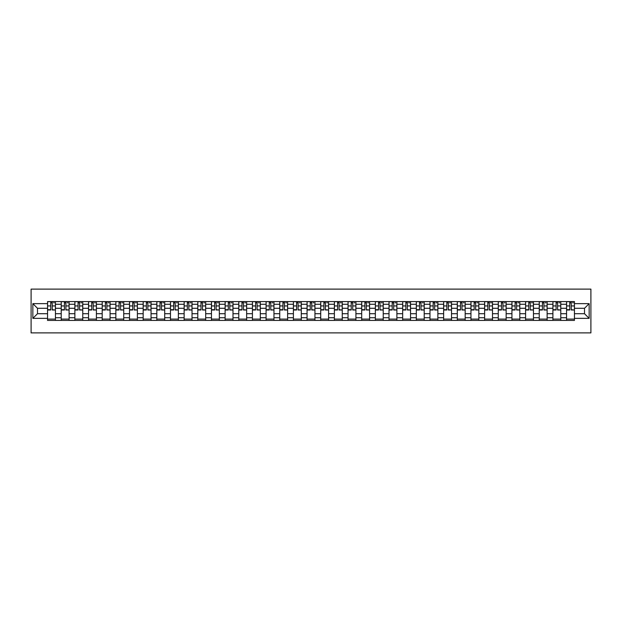 <?xml version="1.0" encoding="UTF-8"?>
<svg xmlns="http://www.w3.org/2000/svg" width="622" height="622" viewBox="0 0 622 622"><rect width="100%" height="100%" fill="white"/><g stroke="black" fill="none" stroke-linecap="round" stroke-linejoin="round"><path stroke-width="0.93" d="M31.1 332.887L590.9 332.887L590.9 289.113L31.1 289.113L31.1 332.887M61.22 320.416L61.22 304.259L55.436 304.259L55.436 320.416M55.436 304.259L55.436 301.584M61.22 304.259L61.22 301.584M69.096 301.584L69.096 320.416M74.873 320.416L74.873 301.584M82.757 301.584L82.757 320.416M88.534 320.416L88.534 301.584M96.41 301.584L96.41 320.416M102.195 320.416L102.195 301.584M110.071 301.584L110.071 320.416M115.847 320.416L115.847 301.584M123.731 301.584L123.731 320.416M129.508 320.416L129.508 301.584M137.384 301.584L137.384 320.416M143.169 320.416L143.169 301.584M151.045 301.584L151.045 320.416M156.822 320.416L156.822 301.584M164.706 301.584L164.706 320.416M170.482 320.416L170.482 301.584M178.358 301.584L178.358 320.416M184.135 320.416L184.135 301.584M192.019 301.584L192.019 320.416M197.796 320.416L197.796 301.584M205.68 301.584L205.68 320.416M211.457 320.416L211.457 301.584M219.333 301.584L219.333 320.416M225.11 320.416L225.11 301.584M232.993 301.584L232.993 320.416M238.77 320.416L238.77 301.584M246.646 301.584L246.646 320.416M252.431 320.416L252.431 301.584M260.307 301.584L260.307 320.416M266.084 320.416L266.084 301.584M273.968 301.584L273.968 320.416M279.745 320.416L279.745 301.584M287.621 301.584L287.621 320.416M293.405 320.416L293.405 301.584M301.281 301.584L301.281 320.416M307.058 320.416L307.058 301.584M314.942 301.584L314.942 320.416M320.719 320.416L320.719 301.584M328.595 301.584L328.595 320.416M334.379 320.416L334.379 301.584M342.255 301.584L342.255 320.416M348.032 320.416L348.032 301.584M355.916 301.584L355.916 320.416M361.693 320.416L361.693 301.584M369.569 301.584L369.569 320.416M375.354 320.416L375.354 301.584M383.23 301.584L383.23 320.416M389.007 320.416L389.007 301.584M396.89 301.584L396.89 320.416M402.667 320.416L402.667 301.584M410.543 301.584L410.543 320.416M416.32 320.416L416.32 301.584M424.204 301.584L424.204 320.416M429.981 320.416L429.981 301.584M437.865 301.584L437.865 320.416M443.642 320.416L443.642 301.584M451.518 301.584L451.518 320.416M457.294 320.416L457.294 301.584M465.178 301.584L465.178 320.416M470.955 320.416L470.955 301.584M478.831 301.584L478.831 320.416M484.616 320.416L484.616 301.584M492.492 301.584L492.492 320.416M498.269 320.416L498.269 301.584M506.152 301.584L506.152 320.416M511.929 320.416L511.929 301.584M519.805 301.584L519.805 320.416M525.59 320.416L525.59 301.584M533.466 301.584L533.466 320.416M539.243 320.416L539.243 301.584M547.127 301.584L547.127 320.416M552.904 320.416L552.904 301.584M560.78 301.584L560.78 320.416M566.564 320.416L566.564 301.584M566.564 313.713L560.78 313.713M552.904 313.713L547.127 313.713M539.243 313.713L533.466 313.713M525.59 313.713L519.805 313.713M511.929 313.713L506.152 313.713M498.269 313.713L492.492 313.713M484.616 313.713L478.831 313.713M470.955 313.713L465.178 313.713M457.294 313.713L451.518 313.713M443.642 313.713L437.865 313.713M429.981 313.713L424.204 313.713M416.32 313.713L410.543 313.713M402.667 313.713L396.89 313.713M389.007 313.713L383.23 313.713M375.354 313.713L369.569 313.713M361.693 313.713L355.916 313.713M348.032 313.713L342.255 313.713M334.379 313.713L328.595 313.713M320.719 313.713L314.942 313.713M307.058 313.713L301.281 313.713M293.405 313.713L287.621 313.713M279.745 313.713L273.968 313.713M266.084 313.713L260.307 313.713M252.431 313.713L246.646 313.713M238.77 313.713L232.993 313.713M225.11 313.713L219.333 313.713M211.457 313.713L205.68 313.713M197.796 313.713L192.019 313.713M184.135 313.713L178.358 313.713M170.482 313.713L164.706 313.713M156.822 313.713L151.045 313.713M143.169 313.713L137.384 313.713M129.508 313.713L123.731 313.713M115.847 313.713L110.071 313.713M102.195 313.713L96.41 313.713M88.534 313.713L82.757 313.713M74.873 313.713L69.096 313.713M61.22 313.713L55.436 313.713M566.564 308.287L560.78 308.287M552.904 308.287L547.127 308.287M539.243 308.287L533.466 308.287M525.59 308.287L519.805 308.287M511.929 308.287L506.152 308.287M498.269 308.287L492.492 308.287M484.616 308.287L478.831 308.287M470.955 308.287L465.178 308.287M457.294 308.287L451.518 308.287M443.642 308.287L437.865 308.287M429.981 308.287L424.204 308.287M416.32 308.287L410.543 308.287M402.667 308.287L396.89 308.287M389.007 308.287L383.23 308.287M375.354 308.287L369.569 308.287M361.693 308.287L355.916 308.287M348.032 308.287L342.255 308.287M334.379 308.287L328.595 308.287M320.719 308.287L314.942 308.287M307.058 308.287L301.281 308.287M293.405 308.287L287.621 308.287M279.745 308.287L273.968 308.287M266.084 308.287L260.307 308.287M252.431 308.287L246.646 308.287M238.77 308.287L232.993 308.287M225.11 308.287L219.333 308.287M211.457 308.287L205.68 308.287M197.796 308.287L192.019 308.287M184.135 308.287L178.358 308.287M170.482 308.287L164.706 308.287M156.822 308.287L151.045 308.287M143.169 308.287L137.384 308.287M129.508 308.287L123.731 308.287M115.847 308.287L110.071 308.287M102.195 308.287L96.41 308.287M88.534 308.287L82.757 308.287M74.873 308.287L69.096 308.287M61.22 308.287L55.436 308.287M37.491 313.713L47.56 313.713L47.56 308.287L37.491 308.287L37.491 313.713L32.849 318.355L32.849 303.645L47.56 303.645L47.56 308.287M574.44 308.287L574.44 313.713L584.509 313.713L584.509 308.287L574.44 308.287L574.44 301.584L47.56 301.584L47.56 303.645M574.44 303.645L589.151 303.645L589.151 318.355L574.44 318.355L574.44 313.713M47.56 313.713L47.56 320.416L574.44 320.416L574.44 318.355M47.56 318.355L32.849 318.355M55.436 319.102L47.56 319.102M50.755 302.898L52.24 302.898M69.096 319.102L61.22 319.102M64.416 302.898L65.901 302.898M82.757 319.102L74.873 319.102M78.069 302.898L79.562 302.898M96.41 319.102L88.534 319.102M91.729 302.898L93.214 302.898M110.071 319.102L102.195 319.102M105.39 302.898L106.875 302.898M123.731 319.102L115.847 319.102M119.043 302.898L120.536 302.898M137.384 319.102L129.508 319.102M132.704 302.898L134.189 302.898M151.045 319.102L143.169 319.102M146.364 302.898L147.849 302.898M164.706 319.102L156.822 319.102M160.017 302.898L161.51 302.898M178.358 319.102L170.482 319.102M173.678 302.898L175.163 302.898M192.019 319.102L184.135 319.102M187.331 302.898L188.824 302.898M205.68 319.102L197.796 319.102M200.992 302.898L202.484 302.898M219.333 319.102L211.457 319.102M214.652 302.898L216.137 302.898M232.993 319.102L225.11 319.102M228.305 302.898L229.798 302.898M246.646 319.102L238.77 319.102M241.966 302.898L243.451 302.898M260.307 319.102L252.431 319.102M255.626 302.898L257.111 302.898M273.968 319.102L266.084 319.102M269.279 302.898L270.772 302.898M287.621 319.102L279.745 319.102M282.94 302.898L284.425 302.898M301.281 319.102L293.405 319.102M296.601 302.898L298.086 302.898M314.942 319.102L307.058 319.102M310.254 302.898L311.746 302.898M328.595 319.102L320.719 319.102M323.914 302.898L325.399 302.898M342.255 319.102L334.379 319.102M337.575 302.898L339.06 302.898M355.916 319.102L348.032 319.102M351.228 302.898L352.721 302.898M369.569 319.102L361.693 319.102M364.889 302.898L366.374 302.898M383.23 319.102L375.354 319.102M378.549 302.898L380.034 302.898M396.89 319.102L389.007 319.102M392.202 302.898L393.695 302.898M410.543 319.102L402.667 319.102M405.863 302.898L407.348 302.898M424.204 319.102L416.32 319.102M419.516 302.898L421.008 302.898M437.865 319.102L429.981 319.102M433.176 302.898L434.669 302.898M451.518 319.102L443.642 319.102M446.837 302.898L448.322 302.898M465.178 319.102L457.294 319.102M460.49 302.898L461.983 302.898M478.831 319.102L470.955 319.102M474.151 302.898L475.636 302.898M492.492 319.102L484.616 319.102M487.811 302.898L489.296 302.898M506.152 319.102L498.269 319.102M501.464 302.898L502.957 302.898M519.805 319.102L511.929 319.102M515.125 302.898L516.61 302.898M533.466 319.102L525.59 319.102M528.786 302.898L530.271 302.898M547.127 319.102L539.243 319.102M542.438 302.898L543.931 302.898M560.78 319.102L552.904 319.102M556.099 302.898L557.584 302.898M574.44 319.102L566.564 319.102M569.76 302.898L571.245 302.898M32.849 303.645L37.491 308.287M584.509 313.713L589.151 318.355M584.509 308.287L589.151 303.645M52.24 309.694L55.397 309.997L52.24 309.997L52.24 301.678L55.397 301.678L53.648 301.678M55.397 309.694L55.397 301.678M50.755 302.813L52.24 302.813M53.648 302.813L54.254 302.813M49.356 301.678L47.606 301.678L47.606 309.997L50.755 309.997L50.755 301.678L49.488 301.678M47.606 301.678L53.515 301.678M65.901 309.694L69.05 309.997L65.901 309.997L65.901 301.678L69.05 301.678L67.3 301.678M69.05 309.694L69.05 301.678M64.416 302.813L65.901 302.813M67.3 302.813L67.915 302.813M63.009 301.678L61.259 301.678L61.259 309.997L64.416 309.997L64.416 301.678L63.141 301.678M61.259 301.678L67.168 301.678M79.562 309.694L82.71 309.997L79.562 309.997L79.562 301.678L82.71 301.678L80.961 301.678M82.71 309.694L82.71 301.678M78.069 302.813L79.562 302.813M80.961 302.813L81.575 302.813M76.669 301.678L74.92 301.678L74.92 309.997L78.069 309.997L78.069 301.678L76.801 301.678M74.92 301.678L80.829 301.678M93.214 309.694L96.371 309.997L93.214 309.997L93.214 301.678L96.371 301.678L94.622 301.678M96.371 309.694L96.371 301.678M91.729 302.813L93.214 302.813M94.622 302.813L95.228 302.813M90.33 301.678L88.581 301.678L88.581 309.997L91.729 309.997L91.729 301.678L90.462 301.678M88.581 301.678L94.49 301.678M106.875 309.694L110.024 309.997L106.875 309.997L106.875 301.678L110.024 301.678L108.275 301.678M110.024 309.694L110.024 301.678M105.39 302.813L106.875 302.813M108.275 302.813L108.889 302.813M103.983 301.678L102.233 301.678L102.233 309.997L105.39 309.997L105.39 301.678L104.115 301.678M102.233 301.678L108.142 301.678M120.536 309.694L123.685 309.997L120.536 309.997L120.536 301.678L123.685 301.678L121.935 301.678M123.685 309.694L123.685 301.678M119.043 302.813L120.536 302.813M121.935 302.813L122.55 302.813M117.644 301.678L115.894 301.678L115.894 309.997L119.043 309.997L119.043 301.678L117.776 301.678M115.894 301.678L121.803 301.678M134.189 309.694L137.345 309.997L134.189 309.997L134.189 301.678L137.345 301.678L135.588 301.678M137.345 309.694L137.345 301.678M132.704 302.813L134.189 302.813M135.588 302.813L136.202 302.813M131.304 301.678L129.547 301.678L129.547 309.997L132.704 309.997L132.704 301.678L131.436 301.678M129.547 301.678L135.464 301.678M147.849 309.694L150.998 309.997L147.849 309.997L147.849 301.678L150.998 301.678L149.249 301.678M150.998 309.694L150.998 301.678M146.364 302.813L147.849 302.813M149.249 302.813L149.863 302.813M144.957 301.678L143.208 301.678L143.208 309.997L146.364 309.997L146.364 301.678L145.089 301.678M143.208 301.678L149.117 301.678M161.51 309.694L164.659 309.997L161.51 309.997L161.51 301.678L164.659 301.678L162.91 301.678M164.659 309.694L164.659 301.678M160.017 302.813L161.51 302.813M162.91 302.813L163.524 302.813M158.618 301.678L156.868 301.678L156.868 309.997L160.017 309.997L160.017 301.678L158.75 301.678M156.868 301.678L162.777 301.678M175.163 309.694L178.32 309.997L175.163 309.997L175.163 301.678L178.32 301.678L176.562 301.678M178.32 309.694L178.32 301.678M173.678 302.813L175.163 302.813M176.562 302.813L177.177 302.813M172.278 301.678L170.521 301.678L170.521 309.997L173.678 309.997L173.678 301.678L172.411 301.678M170.521 301.678L176.438 301.678M188.824 309.694L191.973 309.997L188.824 309.997L188.824 301.678L191.973 301.678L190.223 301.678M191.973 309.694L191.973 301.678M187.331 302.813L188.824 302.813M190.223 302.813L190.837 302.813M185.931 301.678L184.182 301.678L184.182 309.997L187.331 309.997L187.331 301.678L186.064 301.678M184.182 301.678L190.091 301.678M202.484 309.694L205.633 309.997L202.484 309.997L202.484 301.678L205.633 301.678L203.884 301.678M205.633 309.694L205.633 301.678M200.992 302.813L202.484 302.813M203.884 302.813L204.498 302.813M199.592 301.678L197.843 301.678L197.843 309.997L200.992 309.997L200.992 301.678L199.724 301.678M197.843 301.678L203.752 301.678M216.137 309.694L219.294 309.997L216.137 309.997L216.137 301.678L219.294 301.678L217.537 301.678M219.294 309.694L219.294 301.678M214.652 302.813L216.137 302.813M217.537 302.813L218.151 302.813M213.253 301.678L211.496 301.678L211.496 309.997L214.652 309.997L214.652 301.678L213.377 301.678M211.496 301.678L217.405 301.678M229.798 309.694L232.947 309.997L229.798 309.997L229.798 301.678L232.947 301.678L231.197 301.678M232.947 309.694L232.947 301.678M228.305 302.813L229.798 302.813M231.197 302.813L231.812 302.813M226.906 301.678L225.156 301.678L225.156 309.997L228.305 309.997L228.305 301.678L227.038 301.678M225.156 301.678L231.065 301.678M243.451 309.694L246.607 309.997L243.451 309.997L243.451 301.678L246.607 301.678L244.858 301.678M246.607 309.694L246.607 301.678M241.966 302.813L243.451 302.813M244.858 302.813L245.465 302.813M240.566 301.678L238.817 301.678L238.817 309.997L241.966 309.997L241.966 301.678L240.698 301.678M238.817 301.678L244.726 301.678M257.111 309.694L260.268 309.997L257.111 309.997L257.111 301.678L260.268 301.678L258.511 301.678M260.268 309.694L260.268 301.678M255.626 302.813L257.111 302.813M258.511 302.813L259.125 302.813M254.227 301.678L252.47 301.678L252.47 309.997L255.626 309.997L255.626 301.678L254.351 301.678M252.47 301.678L258.379 301.678M270.772 309.694L273.921 309.997L270.772 309.997L270.772 301.678L273.921 301.678L272.172 301.678M273.921 309.694L273.921 301.678M269.279 302.813L270.772 302.813M272.172 302.813L272.786 302.813M267.88 301.678L266.13 301.678L266.13 309.997L269.279 309.997L269.279 301.678L268.012 301.678M266.13 301.678L272.039 301.678M284.425 309.694L287.582 309.997L284.425 309.997L284.425 301.678L287.582 301.678L285.832 301.678M287.582 309.694L287.582 301.678M282.94 302.813L284.425 302.813M285.832 302.813L286.439 302.813M281.541 301.678L279.791 301.678L279.791 309.997L282.94 309.997L282.94 301.678L281.673 301.678M279.791 301.678L285.7 301.678M298.086 309.694L301.235 309.997L298.086 309.997L298.086 301.678L301.235 301.678L299.485 301.678M301.235 309.694L301.235 301.678M296.601 302.813L298.086 302.813M299.485 302.813L300.099 302.813M295.193 301.678L293.444 301.678L293.444 309.997L296.601 309.997L296.601 301.678L295.326 301.678M293.444 301.678L299.353 301.678M311.746 309.694L314.895 309.997L311.746 309.997L311.746 301.678L314.895 301.678L313.146 301.678M314.895 309.694L314.895 301.678M310.254 302.813L311.746 302.813M313.146 302.813L313.76 302.813M308.854 301.678L307.105 301.678L307.105 309.997L310.254 309.997L310.254 301.678L308.986 301.678M307.105 301.678L313.014 301.678M325.399 309.694L328.556 309.997L325.399 309.997L325.399 301.678L328.556 301.678L326.807 301.678M328.556 309.694L328.556 301.678M323.914 302.813L325.399 302.813M326.807 302.813L327.413 302.813M322.515 301.678L320.765 301.678L320.765 309.997L323.914 309.997L323.914 301.678L322.647 301.678M320.765 301.678L326.674 301.678M339.06 309.694L342.209 309.997L339.06 309.997L339.06 301.678L342.209 301.678L340.459 301.678M342.209 309.694L342.209 301.678M337.575 302.813L339.06 302.813M340.459 302.813L341.074 302.813M336.168 301.678L334.418 301.678L334.418 309.997L337.575 309.997L337.575 301.678L336.3 301.678M334.418 301.678L340.327 301.678M352.721 309.694L355.87 309.997L352.721 309.997L352.721 301.678L355.87 301.678L354.12 301.678M355.87 309.694L355.87 301.678M351.228 302.813L352.721 302.813M354.12 302.813L354.734 302.813M349.828 301.678L348.079 301.678L348.079 309.997L351.228 309.997L351.228 301.678L349.961 301.678M348.079 301.678L353.988 301.678M366.374 309.694L369.53 309.997L366.374 309.997L366.374 301.678L369.53 301.678L367.773 301.678M369.53 309.694L369.53 301.678M364.889 302.813L366.374 302.813M367.773 302.813L368.387 302.813M363.489 301.678L361.732 301.678L361.732 309.997L364.889 309.997L364.889 301.678L363.621 301.678M361.732 301.678L367.649 301.678M380.034 309.694L383.183 309.997L380.034 309.997L380.034 301.678L383.183 301.678L381.434 301.678M383.183 309.694L383.183 301.678M378.549 302.813L380.034 302.813M381.434 302.813L382.048 302.813M377.142 301.678L375.393 301.678L375.393 309.997L378.549 309.997L378.549 301.678L377.274 301.678M375.393 301.678L381.302 301.678M393.695 309.694L396.844 309.997L393.695 309.997L393.695 301.678L396.844 301.678L395.094 301.678M396.844 309.694L396.844 301.678M392.202 302.813L393.695 302.813M395.094 302.813L395.709 302.813M390.803 301.678L389.053 301.678L389.053 309.997L392.202 309.997L392.202 301.678L390.935 301.678M389.053 301.678L394.962 301.678M407.348 309.694L410.504 309.997L407.348 309.997L407.348 301.678L410.504 301.678L408.747 301.678M410.504 309.694L410.504 301.678M405.863 302.813L407.348 302.813M408.747 302.813L409.362 302.813M404.463 301.678L402.706 301.678L402.706 309.997L405.863 309.997L405.863 301.678L404.595 301.678M402.706 301.678L408.623 301.678M421.008 309.694L424.157 309.997L421.008 309.997L421.008 301.678L424.157 301.678L422.408 301.678M424.157 309.694L424.157 301.678M419.516 302.813L421.008 302.813M422.408 302.813L423.022 302.813M418.116 301.678L416.367 301.678L416.367 309.997L419.516 309.997L419.516 301.678L418.248 301.678M416.367 301.678L422.276 301.678M434.669 309.694L437.818 309.997L434.669 309.997L434.669 301.678L437.818 301.678L436.069 301.678M437.818 309.694L437.818 301.678M433.176 302.813L434.669 302.813M436.069 302.813L436.683 302.813M431.777 301.678L430.027 301.678L430.027 309.997L433.176 309.997L433.176 301.678L431.909 301.678M430.027 301.678L435.936 301.678M448.322 309.694L451.479 309.997L448.322 309.997L448.322 301.678L451.479 301.678L449.722 301.678M451.479 309.694L451.479 301.678M446.837 302.813L448.322 302.813M449.722 302.813L450.336 302.813M445.438 301.678L443.68 301.678L443.68 309.997L446.837 309.997L446.837 301.678L445.562 301.678M443.68 301.678L449.589 301.678M461.983 309.694L465.132 309.997L461.983 309.997L461.983 301.678L465.132 301.678L463.382 301.678M465.132 309.694L465.132 301.678M460.49 302.813L461.983 302.813M463.382 302.813L463.996 302.813M459.09 301.678L457.341 301.678L457.341 309.997L460.49 309.997L460.49 301.678L459.223 301.678M457.341 301.678L463.25 301.678M475.636 309.694L478.792 309.997L475.636 309.997L475.636 301.678L478.792 301.678L477.043 301.678M478.792 309.694L478.792 301.678M474.151 302.813L475.636 302.813M477.043 302.813L477.649 302.813M472.751 301.678L471.002 301.678L471.002 309.997L474.151 309.997L474.151 301.678L472.883 301.678M471.002 301.678L476.911 301.678M489.296 309.694L492.453 309.997L489.296 309.997L489.296 301.678L492.453 301.678L490.696 301.678M492.453 309.694L492.453 301.678M487.811 302.813L489.296 302.813M490.696 302.813L491.31 302.813M486.412 301.678L484.655 301.678L484.655 309.997L487.811 309.997L487.811 301.678L486.536 301.678M484.655 301.678L490.564 301.678M502.957 309.694L506.106 309.997L502.957 309.997L502.957 301.678L506.106 301.678L504.356 301.678M506.106 309.694L506.106 301.678M501.464 302.813L502.957 302.813M504.356 302.813L504.971 302.813M500.065 301.678L498.315 301.678L498.315 309.997L501.464 309.997L501.464 301.678L500.197 301.678M498.315 301.678L504.224 301.678M516.61 309.694L519.767 309.997L516.61 309.997L516.61 301.678L519.767 301.678L518.017 301.678M519.767 309.694L519.767 301.678M515.125 302.813L516.61 302.813M518.017 302.813L518.624 302.813M513.725 301.678L511.976 301.678L511.976 309.997L515.125 309.997L515.125 301.678L513.858 301.678M511.976 301.678L517.885 301.678M530.271 309.694L533.419 309.997L530.271 309.997L530.271 301.678L533.419 301.678L531.67 301.678M533.419 309.694L533.419 301.678M528.786 302.813L530.271 302.813M531.67 302.813L532.284 302.813M527.378 301.678L525.629 301.678L525.629 309.997L528.786 309.997L528.786 301.678L527.51 301.678M525.629 301.678L531.538 301.678M543.931 309.694L547.08 309.997L543.931 309.997L543.931 301.678L547.08 301.678L545.331 301.678M547.08 309.694L547.08 301.678M542.438 302.813L543.931 302.813M545.331 302.813L545.945 302.813M541.039 301.678L539.29 301.678L539.29 309.997L542.438 309.997L542.438 301.678L541.171 301.678M539.29 301.678L545.199 301.678M557.584 309.694L560.741 309.997L557.584 309.997L557.584 301.678L560.741 301.678L558.991 301.678M560.741 309.694L560.741 301.678M556.099 302.813L557.584 302.813M558.991 302.813L559.598 302.813M554.7 301.678L552.95 301.678L552.95 309.997L556.099 309.997L556.099 301.678L554.832 301.678M552.95 301.678L558.859 301.678M571.245 309.694L574.394 309.997L571.245 309.997L571.245 301.678L574.394 301.678L572.644 301.678M574.394 309.694L574.394 301.678M569.76 302.813L571.245 302.813M572.644 302.813L573.259 302.813M568.352 301.678L566.603 301.678L566.603 309.997L569.76 309.997L569.76 301.678L568.485 301.678M566.603 301.678L572.512 301.678M552.904 304.259L547.127 304.259M539.243 304.259L533.466 304.259M525.59 304.259L519.805 304.259M511.929 304.259L506.152 304.259M498.269 304.259L492.492 304.259M484.616 304.259L478.831 304.259M470.955 304.259L465.178 304.259M457.294 304.259L451.518 304.259M443.642 304.259L437.865 304.259M429.981 304.259L424.204 304.259M416.32 304.259L410.543 304.259M402.667 304.259L396.89 304.259M389.007 304.259L383.23 304.259M375.354 304.259L369.569 304.259M361.693 304.259L355.916 304.259M348.032 304.259L342.255 304.259M334.379 304.259L328.595 304.259M320.719 304.259L314.942 304.259M307.058 304.259L301.281 304.259M293.405 304.259L287.621 304.259M279.745 304.259L273.968 304.259M266.084 304.259L260.307 304.259M252.431 304.259L246.646 304.259M238.77 304.259L232.993 304.259M225.11 304.259L219.333 304.259M211.457 304.259L205.68 304.259M197.796 304.259L192.019 304.259M184.135 304.259L178.358 304.259M170.482 304.259L164.706 304.259M156.822 304.259L151.045 304.259M143.169 304.259L137.384 304.259M129.508 304.259L123.731 304.259M115.847 304.259L110.071 304.259M102.195 304.259L96.41 304.259M88.534 304.259L82.757 304.259M74.873 304.259L69.096 304.259M566.564 304.259L560.78 304.259M552.904 317.741L547.127 317.741M539.243 317.741L533.466 317.741M525.59 317.741L519.805 317.741M511.929 317.741L506.152 317.741M498.269 317.741L492.492 317.741M484.616 317.741L478.831 317.741M470.955 317.741L465.178 317.741M457.294 317.741L451.518 317.741M443.642 317.741L437.865 317.741M429.981 317.741L424.204 317.741M416.32 317.741L410.543 317.741M402.667 317.741L396.89 317.741M389.007 317.741L383.23 317.741M375.354 317.741L369.569 317.741M361.693 317.741L355.916 317.741M348.032 317.741L342.255 317.741M334.379 317.741L328.595 317.741M320.719 317.741L314.942 317.741M307.058 317.741L301.281 317.741M293.405 317.741L287.621 317.741M279.745 317.741L273.968 317.741M266.084 317.741L260.307 317.741M252.431 317.741L246.646 317.741M238.77 317.741L232.993 317.741M225.11 317.741L219.333 317.741M211.457 317.741L205.68 317.741M197.796 317.741L192.019 317.741M184.135 317.741L178.358 317.741M170.482 317.741L164.706 317.741M156.822 317.741L151.045 317.741M143.169 317.741L137.384 317.741M129.508 317.741L123.731 317.741M115.847 317.741L110.071 317.741M102.195 317.741L96.41 317.741M88.534 317.741L82.757 317.741M74.873 317.741L69.096 317.741M61.22 317.741L55.436 317.741M566.564 317.741L560.78 317.741M52.24 305.931L55.397 305.931M47.606 309.694L50.755 309.694M47.606 305.931L50.755 305.931M65.901 305.931L69.05 305.931M61.259 309.694L64.416 309.694M61.259 305.931L64.416 305.931M79.562 305.931L82.71 305.931M74.92 309.694L78.069 309.694M74.92 305.931L78.069 305.931M93.214 305.931L96.371 305.931M88.581 309.694L91.729 309.694M88.581 305.931L91.729 305.931M106.875 305.931L110.024 305.931M102.233 309.694L105.39 309.694M102.233 305.931L105.39 305.931M120.536 305.931L123.685 305.931M115.894 309.694L119.043 309.694M115.894 305.931L119.043 305.931M134.189 305.931L137.345 305.931M129.547 309.694L132.704 309.694M129.547 305.931L132.704 305.931M147.849 305.931L150.998 305.931M143.208 309.694L146.364 309.694M143.208 305.931L146.364 305.931M161.51 305.931L164.659 305.931M156.868 309.694L160.017 309.694M156.868 305.931L160.017 305.931M175.163 305.931L178.32 305.931M170.521 309.694L173.678 309.694M170.521 305.931L173.678 305.931M188.824 305.931L191.973 305.931M184.182 309.694L187.331 309.694M184.182 305.931L187.331 305.931M202.484 305.931L205.633 305.931M197.843 309.694L200.992 309.694M197.843 305.931L200.992 305.931M216.137 305.931L219.294 305.931M211.496 309.694L214.652 309.694M211.496 305.931L214.652 305.931M229.798 305.931L232.947 305.931M225.156 309.694L228.305 309.694M225.156 305.931L228.305 305.931M243.451 305.931L246.607 305.931M238.817 309.694L241.966 309.694M238.817 305.931L241.966 305.931M257.111 305.931L260.268 305.931M252.47 309.694L255.626 309.694M252.47 305.931L255.626 305.931M270.772 305.931L273.921 305.931M266.13 309.694L269.279 309.694M266.13 305.931L269.279 305.931M284.425 305.931L287.582 305.931M279.791 309.694L282.94 309.694M279.791 305.931L282.94 305.931M298.086 305.931L301.235 305.931M293.444 309.694L296.601 309.694M293.444 305.931L296.601 305.931M311.746 305.931L314.895 305.931M307.105 309.694L310.254 309.694M307.105 305.931L310.254 305.931M325.399 305.931L328.556 305.931M320.765 309.694L323.914 309.694M320.765 305.931L323.914 305.931M339.06 305.931L342.209 305.931M334.418 309.694L337.575 309.694M334.418 305.931L337.575 305.931M352.721 305.931L355.87 305.931M348.079 309.694L351.228 309.694M348.079 305.931L351.228 305.931M366.374 305.931L369.53 305.931M361.732 309.694L364.889 309.694M361.732 305.931L364.889 305.931M380.034 305.931L383.183 305.931M375.393 309.694L378.549 309.694M375.393 305.931L378.549 305.931M393.695 305.931L396.844 305.931M389.053 309.694L392.202 309.694M389.053 305.931L392.202 305.931M407.348 305.931L410.504 305.931M402.706 309.694L405.863 309.694M402.706 305.931L405.863 305.931M421.008 305.931L424.157 305.931M416.367 309.694L419.516 309.694M416.367 305.931L419.516 305.931M434.669 305.931L437.818 305.931M430.027 309.694L433.176 309.694M430.027 305.931L433.176 305.931M448.322 305.931L451.479 305.931M443.68 309.694L446.837 309.694M443.68 305.931L446.837 305.931M461.983 305.931L465.132 305.931M457.341 309.694L460.49 309.694M457.341 305.931L460.49 305.931M475.636 305.931L478.792 305.931M471.002 309.694L474.151 309.694M471.002 305.931L474.151 305.931M489.296 305.931L492.453 305.931M484.655 309.694L487.811 309.694M484.655 305.931L487.811 305.931M502.957 305.931L506.106 305.931M498.315 309.694L501.464 309.694M498.315 305.931L501.464 305.931M516.61 305.931L519.767 305.931M511.976 309.694L515.125 309.694M511.976 305.931L515.125 305.931M530.271 305.931L533.419 305.931M525.629 309.694L528.786 309.694M525.629 305.931L528.786 305.931M543.931 305.931L547.08 305.931M539.29 309.694L542.438 309.694M539.29 305.931L542.438 305.931M557.584 305.931L560.741 305.931M552.95 309.694L556.099 309.694M552.95 305.931L556.099 305.931M571.245 305.931L574.394 305.931M566.603 309.694L569.76 309.694M566.603 305.931L569.76 305.931"/></g></svg>
